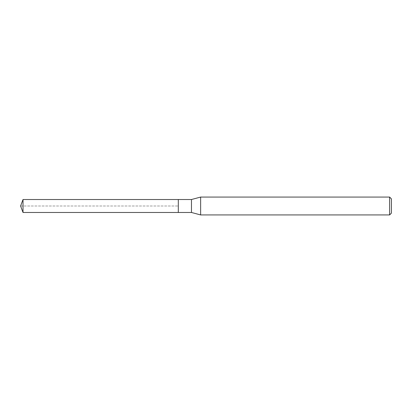 <?xml version="1.0" encoding="UTF-8"?>
<svg xmlns="http://www.w3.org/2000/svg" width="412" height="412" viewBox="0 0 412 412"><rect width="100%" height="100%" fill="white"/><g stroke="black" fill="none" stroke-linecap="round" stroke-linejoin="round"><path stroke-width="0.31" stroke-dasharray="2.06 1.54" d="M178.303 199.521L178.303 212.479L178.303 199.521M23.021 212.479L23.021 199.521M191.467 199.521L191.467 212.479M200.639 214.935L200.639 197.065M389.613 197.065L389.613 214.935M391.4 198.852L391.4 213.148M20.6 206L178.303 206L20.6 206"/><path stroke-width="0.62" d="M178.303 199.521L23.021 199.521L23.021 212.479L178.303 212.479L178.303 199.521L178.303 212.479L191.467 212.479L191.467 199.521L178.303 199.521M23.021 212.479L20.6 206L23.021 199.521M191.467 199.521L200.639 197.065L200.639 214.935L191.467 212.479M200.639 214.935L389.613 214.935L389.613 197.065L200.639 197.065M389.613 197.065L391.4 198.852L391.4 213.148L389.613 214.935"/></g></svg>
